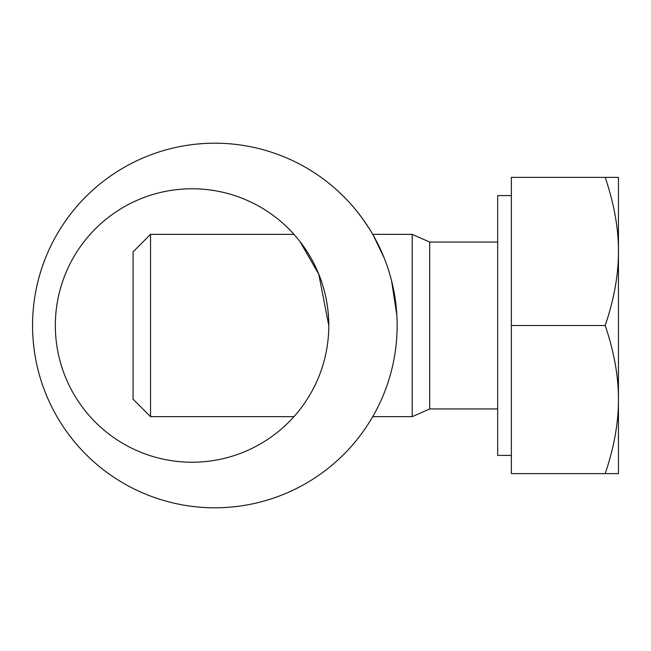 <?xml version="1.0" encoding="UTF-8"?>
<svg xmlns="http://www.w3.org/2000/svg" width="651" height="651" viewBox="0 0 651 651"><rect width="100%" height="100%" fill="white"/><g stroke="black" fill="none" stroke-linecap="round" stroke-linejoin="round"><path stroke-width="0.98" d="M369.483 422.051L367.416 425.282M497.673 408.942L429.693 408.942L412.221 416.648L412.221 234.352L372.73 234.352L369.239 228.558M360.149 215.391L366.57 224.432M32.55 325.5A182.304 182.304 0 0 0 306.003 483.376A182.304 182.304 0 0 0 306.003 167.624A182.304 182.304 0 0 0 32.55 325.5M361.663 433.582L360.8 434.746M359.889 435.958L363.982 430.352M412.221 416.648L372.73 416.648L371.867 418.121M355.715 441.24L354.673 442.477M352.948 444.511L355.519 441.451M360.678 434.901L363.518 431.011M362.753 218.931L357.383 211.835M361.989 217.873L369.605 229.144M353.347 444.039L355.763 441.158M372.73 234.352L368.914 228.045M357.83 212.405L353.941 207.653M352.98 206.53L355.226 209.191M373.332 235.402L384.106 257.788M391.544 280.646L396.858 315.174M372.445 233.864L371.892 232.92M362.607 218.728L361.199 216.799M355.177 209.117L360.703 216.124M299.956 241.513L318.762 274.144L328.788 325.5M192.061 188.774A136.726 136.726 0 0 1 310.47 393.863A136.726 136.726 0 0 1 73.653 393.863A136.726 136.726 0 0 1 192.061 188.774M618.45 399.559L618.45 473.619L605.218 473.619C614.137 447.123 618.548 422.434 618.45 399.559L618.45 473.619L618.45 399.559C618.548 376.685 614.137 351.996 605.218 325.5C614.137 299.004 618.548 274.315 618.45 251.441L618.45 399.559M133.073 389.306L133.073 399.177L150.552 416.648L150.552 234.352L133.073 251.823L133.073 389.306M605.218 177.381L618.45 177.381L618.45 251.441C618.548 228.566 614.137 203.877 605.218 177.381L511.344 177.381L511.344 325.5L605.218 325.5M511.344 325.5L511.344 473.619L605.218 473.619M511.344 455.391L497.673 455.391L497.673 195.609L511.344 195.609M429.693 408.942L429.693 242.058L412.221 234.352M293.975 234.352L150.552 234.352M293.975 416.648L150.552 416.648M497.673 242.058L429.693 242.058"/></g></svg>
